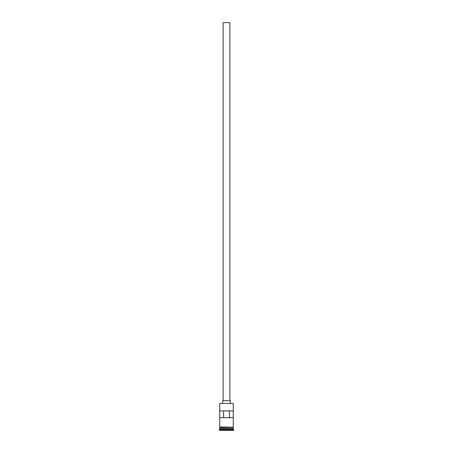 <?xml version="1.0" encoding="UTF-8"?>
<svg xmlns="http://www.w3.org/2000/svg" width="453" height="453" viewBox="0 0 453 453"><rect width="100%" height="100%" fill="white"/><g stroke="black" fill="none" stroke-linecap="round" stroke-linejoin="round"><path stroke-width="0.68" d="M219.733 403.453L233.267 403.453L219.733 403.453L219.733 426.964M223.114 400.746L223.114 22.65L229.886 22.65L229.886 400.746M222.695 403.283L222.695 400.746L230.305 400.746L230.305 403.283M219.818 428.402L233.182 428.402M219.733 427.389L219.818 428.317M233.267 427.389L233.182 428.317M233.267 428.487L233.267 429.336L219.733 429.336L219.309 430.35L233.691 430.35L233.691 429.755L219.309 429.755M233.267 429.336L233.691 429.755M233.25 417.66L233.25 410.894L219.75 410.894L219.75 417.66L233.25 417.66M233.267 403.453L233.267 426.964M233.267 428.238L219.733 428.238M219.733 428.487L219.733 429.336M219.694 426.964L233.522 427.179L219.694 427.389L219.694 426.964M223.584 417.66L223.584 410.894M229.416 410.894L229.416 417.66"/></g></svg>
